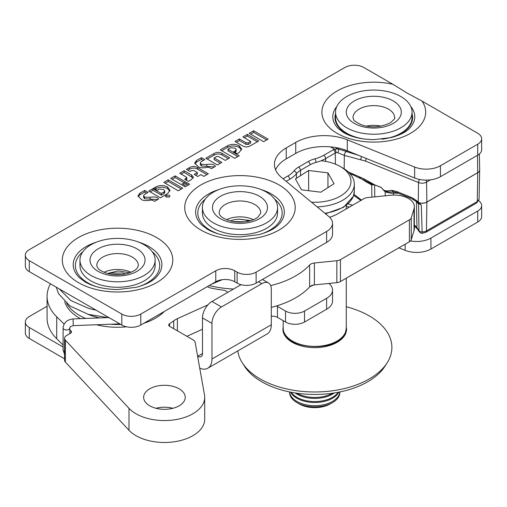 <?xml version="1.0" encoding="UTF-8"?>
<svg xmlns="http://www.w3.org/2000/svg" width="507" height="507" viewBox="0 0 507 507"><rect width="100%" height="100%" fill="white"/><g stroke="black" fill="none" stroke-linecap="round" stroke-linejoin="round"><path stroke-width="0.76" d="M366.428 126.129A20.806 12.01 180 0 1 381.163 126.129M335.545 112.155A38.253 22.086 0 0 0 359.976 132.745A38.253 22.086 0 0 0 402.064 127.035A38.253 22.086 0 0 0 412.045 112.155A38.253 22.086 0 0 0 387.614 91.564A38.253 22.086 0 0 0 345.527 97.274A38.253 22.086 0 0 0 335.545 112.155L335.545 117.637A38.253 22.086 0 0 0 365.604 139.21M381.986 139.21A38.253 22.086 0 0 0 402.064 132.517A38.253 22.086 0 0 0 412.045 117.637L412.045 112.155M202.394 207.496L202.394 212.978A37.581 21.7 0 0 0 230.108 233.911A37.581 21.7 0 0 0 277.557 212.978L277.557 207.496A37.581 21.7 0 0 0 249.843 186.563A37.581 21.7 0 0 0 202.394 207.496A37.581 21.7 0 0 0 230.108 228.435A37.581 21.7 0 0 0 277.557 207.496M253.411 219.696A20.806 12.01 0 0 0 245.439 217.275A20.806 12.01 0 0 0 226.54 219.696M250.908 220.596L239.133 219.195A16.775 9.684 0 0 0 230.305 220.951M239.133 219.195L244.38 219.746L248.95 221.128M233.163 221.572L245.363 221.793M311.444 202.179A36.238 20.92 0 0 0 350.172 185.695A36.238 20.92 0 0 0 340.355 166.55A36.238 20.92 0 0 0 321.096 160.744M340.355 166.55L342.726 167.918A39.597 22.859 180 0 1 354.323 184.079A39.597 22.859 180 0 1 353.455 188.838A39.597 22.859 180 0 1 317.167 206.894M332.522 402.577L330.152 403.946A21.814 12.593 180 0 1 299.307 403.946L296.931 402.577A25.166 14.532 0 0 0 332.522 402.577A25.166 14.532 0 0 0 339.341 395.327A25.166 14.532 0 0 0 339.893 392.304L339.893 391.943M289.56 391.943L289.56 392.304A25.166 14.532 0 0 0 296.931 402.577M332.484 393.223A25.166 14.532 180 0 1 296.975 393.223M338.834 392.152A25.166 14.532 180 0 1 314.727 402.507A25.166 14.532 180 0 1 290.625 392.152M338.201 392.279A25.166 14.532 180 0 1 314.727 401.563A25.166 14.532 180 0 1 291.259 392.279M339.855 391.949A25.166 14.532 180 0 1 339.341 394.167A25.166 14.532 180 0 1 312.794 405.632A25.166 14.532 180 0 1 289.598 391.949M334.392 392.938A25.166 14.532 180 0 1 295.061 392.938M301.507 189.821L320.83 192.191L334.056 183.711L327.953 172.862L308.624 170.491L295.397 178.965L301.507 189.821M308.624 190.695L308.624 170.491M327.953 187.628L327.953 172.862M346.268 306.76A77.178 44.559 180 0 1 387.133 362.847L385.009 366.174A74.909 43.247 180 0 1 299.149 393.508A74.909 43.247 180 0 1 244.45 366.174L242.321 362.847A77.178 44.559 180 0 1 237.789 350.914M387.133 362.847A77.178 44.559 180 0 1 298.674 391.005A77.178 44.559 180 0 1 242.321 362.847M346.268 326.977A31.795 18.353 180 0 1 308.117 347.244A31.795 18.353 180 0 1 283.185 326.977M194.023 170.631A88.281 50.966 180 0 1 194.162 170.713L197.35 172.564L194.156 174.395L197.743 176.474L200.937 174.642L203.89 176.354L208.333 173.806L197.521 167.538C194.903 166.017 192.185 166.068 189.365 167.69L186.43 169.376L190.036 171.467L191.792 170.46L193.928 170.58A88.281 50.966 180 0 1 194.023 170.631M392.957 84.314L407.489 93.263L422.014 101.089A51.891 29.957 180 0 1 402.311 137.182A51.891 29.957 180 0 1 337.104 133.341A51.891 29.957 180 0 1 330.444 95.69A51.891 29.957 180 0 1 392.957 84.314L363.83 67.501A13.423 7.751 0 0 0 344.849 67.501L29.279 249.691A13.423 7.751 0 0 0 25.35 255.167A13.423 7.751 0 0 0 29.279 260.649L121.813 314.074A13.423 7.751 0 0 0 140.8 314.074L215.773 270.782A13.423 7.751 180 0 1 234.754 270.782L237.13 272.158A13.423 7.751 0 0 0 256.111 272.158L326.622 231.446A20.134 11.623 0 0 0 332.522 223.226A20.134 11.623 0 0 0 328.878 216.559L281.734 177.678A40.268 23.246 180 0 1 274.452 164.344A40.268 23.246 180 0 1 286.246 147.911L295.733 142.429A40.268 23.246 180 0 1 347.301 139.824L414.637 167.044A20.134 11.623 0 0 0 440.425 165.745L477.721 144.21A13.423 7.751 0 0 0 481.65 138.728A13.423 7.751 0 0 0 477.721 133.252L422.014 101.089M140.8 314.074L140.8 325.031L215.773 281.746L215.773 270.782M140.8 325.031A13.423 7.751 180 0 1 121.813 325.031L121.813 314.074M29.279 260.649L29.279 271.606L121.813 325.031M29.279 271.606A13.423 7.751 180 0 1 25.35 266.124L25.35 255.167M481.65 138.728L481.65 149.692A13.423 7.751 180 0 1 477.721 155.167L440.425 176.702A20.134 11.623 180 0 1 414.637 178.008L347.301 150.782A40.268 23.246 0 0 0 340.919 148.678A40.268 23.246 0 0 0 295.733 153.387L286.246 158.868A40.268 23.246 0 0 0 275.586 169.826M332.522 223.226L332.522 234.183A20.134 11.623 180 0 1 326.622 242.403L326.622 231.446M256.111 272.158L256.111 283.115L326.622 242.403M256.111 283.115A13.423 7.751 180 0 1 237.13 283.115L237.13 272.158M234.754 270.782L234.754 281.746L237.13 283.115M234.754 281.746A13.423 7.751 0 0 0 215.773 281.746M150.446 200.252C151.073 199.739 152.455 200.1 154.591 201.33L158.653 198.991C157.424 197.084 154.559 196.513 150.059 197.286L144.622 197.109L143.589 195.708L144.33 194.555L148.12 192.375L144.717 190.404L139.894 193.173L137.967 195.867L141.592 199.676A5.222 3.01 0 0 0 141.852 199.809C143.715 200.671 146.58 200.823 150.446 200.252M201.355 164.338L200.322 162.937L201.057 161.784L204.847 159.61L201.444 157.639L196.507 160.472L194.701 163.083L198.529 166.968A2.427 1.401 0 0 0 198.624 167.012C200.455 167.868 203.269 168.007 207.065 167.449C207.75 166.904 209.22 167.297 211.476 168.628L215.456 166.34C214.271 164.338 211.381 163.729 206.786 164.522L201.355 164.338L201.355 165.985L200.322 164.585L200.322 162.937M179.712 173.242L186.215 177.013L186.849 177.716L184.656 179.263L188.3 181.373L191.228 179.693L193.44 177.197L191.576 174.997L184.149 170.688L179.712 173.242M166.188 195.214L165.536 196.114L166.182 197.014L169.294 197.014L169.94 196.114L169.3 195.22L166.188 195.214L166.062 196.938M175.118 175.878L170.682 178.432L181.227 184.542L185.663 181.994L175.118 175.878L175.118 177.52L172.107 179.256M182.305 185.169L185.163 186.83L189.605 184.275L186.741 182.615L182.305 185.169M178.293 190.778L182.729 188.23L168.248 179.827L163.805 182.381L178.293 190.778M159.027 189.117L163.552 189.377L164.718 190.911L163.976 191.995L161.359 193.497L152.949 188.623L148.728 191.05L160.377 197.8L167.557 193.674L169.978 190.302L167.57 186.944C163.685 185.08 159.794 185.074 155.896 186.931L153.64 188.224L157.094 190.226L159.027 189.117M222.085 153.412C219.468 151.897 216.743 151.954 213.916 153.577L205.81 158.235L217.383 164.946L221.819 162.392L214.112 157.924L216.603 156.492L218.739 156.6L225.285 160.396L229.728 157.848L222.085 153.412L222.085 155.06C219.468 153.539 216.743 153.596 213.916 155.224L207.236 159.059M230.463 147.803L235.014 148.057L236.18 149.59L235.438 150.674L233.619 151.72L237.048 153.71L239.209 152.468L241.636 149.096L239.228 145.737C235.356 143.874 231.471 143.874 227.58 145.724L220.292 149.914L234.773 158.311L239.215 155.763L227.966 149.242L230.463 147.803M248.17 142.841L246.028 142.733L239.431 138.912L234.995 141.459L242.561 145.851C245.115 147.334 247.79 147.271 250.578 145.667L258.741 140.971L247.34 134.361L242.904 136.915L250.661 141.415L248.17 142.841L248.17 144.489L246.028 144.381L239.431 140.553L236.42 142.29M263.672 141.7L268.108 139.152L253.627 130.749L249.191 133.303L263.672 141.7M266.688 139.97L253.627 132.397L250.61 134.127M253.627 132.397L253.627 130.749M250.661 141.415L250.661 143.056L248.17 144.489M257.322 141.789L247.34 136.009L244.33 137.739M247.34 136.009L247.34 134.361M239.431 140.553L239.431 138.912M237.789 156.581L227.966 150.883L227.966 149.242M241.509 149.92L239.228 147.385C235.356 145.522 231.471 145.515 227.58 147.366L221.717 150.737M236.18 149.59L236.18 151.238L235.039 152.544M228.302 158.666L222.085 155.06M220.393 163.21L214.112 159.566L214.112 157.924M169.851 191.126L167.57 188.585C163.685 186.722 159.794 186.715 155.896 188.572L155.066 189.048M164.718 190.911L164.718 192.552L163.976 193.636L161.359 195.144L152.949 190.264L150.154 191.874M152.949 190.264L152.949 188.623M161.359 195.144L161.359 193.497M181.31 189.048L168.248 181.474L165.231 183.204M168.248 181.474L168.248 179.827M188.179 185.093L186.741 184.263L183.724 185.993M186.741 184.263L186.741 182.615M184.237 182.812L175.118 177.52M169.42 196.938L166.188 196.855M193.186 178.027L184.149 172.329L181.132 174.066M184.149 172.329L184.149 170.688M186.849 177.716L186.849 179.358L186.075 180.086M206.907 174.623L197.521 169.18C194.903 167.665 192.185 167.716 189.365 169.332L187.85 170.2M197.35 172.564L197.35 174.205L195.582 175.219M214.474 166.904L201.355 165.985M203.421 160.427L201.444 159.28L196.507 162.12L196.507 160.472M196.507 162.12L194.878 163.907M201.444 159.28L201.444 157.639M146.694 193.192L144.717 192.045L139.894 194.821L139.894 193.173M139.894 194.821L138.138 196.697M144.717 192.045L144.717 190.404M157.62 199.587L144.622 198.75L143.589 197.35L143.589 195.708M329.632 217.224A32.549 18.791 0 0 0 337.738 213.808L363.956 198.674A6.711 3.872 180 0 1 367.537 197.603L390.72 195.246A20.134 11.623 180 0 1 414.346 206.691A20.134 11.623 180 0 1 414.035 208.713L411.266 217.769L411.266 239.691A6.711 3.872 180 0 1 409.403 241.757L340.438 281.556A6.711 3.872 180 0 1 336.857 282.633L314.397 284.921A6.711 3.872 0 0 0 309.631 286.918L309.631 265.003A6.711 3.872 180 0 1 314.397 263L314.397 284.921M414.346 206.691L414.346 228.606A20.134 11.623 180 0 1 414.035 230.628L411.266 239.691M271.296 307.362A78.851 45.529 0 0 0 309.631 286.918M209.157 285.568A78.851 45.529 0 0 0 233.518 289.034M270.675 285.599A78.851 45.529 0 0 0 309.631 265.003M336.857 282.633L336.857 260.718L314.397 263M336.857 260.718A6.711 3.872 0 0 0 340.438 259.641L340.438 281.556M409.403 241.757L409.403 219.835L340.438 259.641M409.403 219.835A6.711 3.872 0 0 0 411.266 217.769M79.967 260.097L79.967 265.579A37.581 21.7 0 0 0 134.913 284.82A37.581 21.7 0 0 0 155.129 265.579L155.129 260.097A37.581 21.7 0 0 0 100.177 240.857A37.581 21.7 0 0 0 79.967 260.097A37.581 21.7 0 0 0 134.913 279.338A37.581 21.7 0 0 0 155.129 260.097M130.983 272.303A20.806 12.01 0 0 0 107.928 270.82A20.806 12.01 0 0 0 104.106 272.303M164.382 311.412A53.685 30.997 180 0 1 143.785 323.308M108.099 273.609L109.791 273.108L122.58 273.032L125.641 273.926M112.396 274.426L121.23 274.585M126.623 326.812A53.685 30.997 180 0 1 96.412 324.759M80.41 318.65A53.685 30.997 180 0 1 64.687 301.684M129.767 272.766L118.448 270.928L107.554 273.469M172.957 408.274A20.806 12.01 0 0 0 155.928 408.274M179.155 388.818A20.806 12.01 0 0 0 156.479 386.214A20.806 12.01 0 0 0 143.639 397.311A20.806 12.01 0 0 0 149.73 405.803A20.806 12.01 0 0 0 172.405 408.408A20.806 12.01 0 0 0 185.245 397.311A20.806 12.01 0 0 0 179.155 388.818M63.102 345.026L56.714 338.714A70.467 40.68 180 0 1 47.081 318.181L47.081 296.265A70.467 40.68 180 0 1 50.453 283.831M64.116 324.112L56.714 316.799A70.467 40.68 180 0 1 47.081 296.265M204.708 397.311L204.708 419.232A40.268 23.246 0 0 1 174.288 441.774A40.268 23.246 0 0 1 128.993 430.253L65.365 362.061L65.365 340.146L128.993 408.338A40.268 23.246 0 0 0 174.288 419.853A40.268 23.246 0 0 0 204.708 397.311A40.268 23.246 0 0 0 204.498 394.94L195.138 342.295A6.711 3.872 0 0 0 193.205 339.95L169.693 326.369A3.353 1.939 180 0 1 168.711 325A3.353 1.939 180 0 1 169.585 323.694L169.585 326.305M173.736 328.707L173.736 320.811A70.467 40.68 180 0 1 169.585 323.694M173.736 320.811A20.134 11.623 180 0 1 177.374 318.675L207.921 304.865M227.63 292.431A6.711 3.872 0 0 0 222.788 290.067A82.21 47.462 0 0 1 211.261 288.128A10.064 5.811 180 0 1 207.35 286.607M65.365 340.146A6.711 3.872 180 0 1 64.56 338.308A6.711 3.872 180 0 1 66.525 335.571L70.498 333.276A3.353 1.939 0 0 0 71.481 331.908A3.353 1.939 0 0 0 71.024 330.932L69.814 329.734M65.365 362.061A6.711 3.872 180 0 1 64.56 360.224L64.56 338.308M202.489 329.239L186.88 336.293M359.317 177.57A165.966 95.823 180 0 1 365.801 181.677L371.694 184.935L374.559 184.852L381.34 187.596L384.059 190.759C387.006 191.912 390.194 192.254 393.609 191.785A2.687 1.711 -88.4 0 1 393.464 191.792L397.551 192.888L411.019 198.332A2.687 1.255 -68 0 1 410.486 197.115A2.687 1.255 -68 0 1 410.486 197.077L397.019 191.633L392 190.34C388.47 190.417 384.75 192.711 381.359 187.527L374.572 184.782L363.849 178.794L348.252 171.917M397.551 192.888A2.687 1.255 -68 0 1 397.019 191.671A2.687 1.255 -68 0 1 397.019 191.633M349.963 173.654L353.271 174.991A2.687 1.255 -68 0 1 352.739 173.768A2.687 1.255 -68 0 1 352.739 173.73M365.801 181.677A3.353 2.079 123.9 0 0 365.579 180.707M361.497 200.094L353.962 194.384M358.633 155.364L337.89 148.868L334.55 149.166A2.687 1.28 67.5 0 1 336.116 152.582L337.776 152.734L344.335 155.395L365.566 161.118L418.522 182.526L418.288 201.849L413.287 198.389L410.486 197.077M384.059 190.759L385.193 191.766L385.244 195.803M479.064 199.099L476.586 203.028A3.353 1.939 60 0 0 477.277 201.539L477.721 172.741A6.711 3.872 0 0 0 479.685 170.048L479.064 199.099A6.09 3.517 180 0 1 477.277 201.539L426.438 230.894A6.09 3.517 180 0 1 422.128 231.921L421.311 205.196L418.288 201.849M416.405 201.437A23.544 13.594 180 0 1 416.431 201.475A3.353 2.529 144 0 0 416.431 201.456A191.323 110.456 180 0 1 417.413 202.851L418.592 204.188L418.997 230.685A3.353 2.554 146.2 0 0 419.34 231.8A3.353 3.353 0 0 0 422.128 233.296L425.741 232.383L476.586 203.028M422.128 233.296L422.128 231.921A3.353 1.984 179.1 0 1 418.997 230.685A191.887 110.786 0 0 0 416.95 227.744L416.431 201.475M411.019 198.332L417.546 202.299A3.353 3.061 125.7 0 1 418.592 204.188C419.074 203.732 419.973 204.068 421.311 205.196M353.271 174.991L370.972 183.559L374.559 184.852A2.687 1.001 -60.4 0 1 374.572 184.782M371.904 197.16L371.694 184.935A3.353 2.706 105.7 0 0 370.972 183.559A2.687 0.944 -59 0 1 370.978 182.704M417.413 202.851A3.353 2.541 145.1 0 0 417.255 202.071M417.673 201.425A2.687 0.646 -51.9 0 0 417.546 202.299L419.657 203.244M366.409 158.507A2.687 1.255 112 0 0 365.566 161.118M361.687 156.6A2.687 1.635 96.1 0 0 361.016 159.946M335.336 147.486A54.357 31.383 180 0 0 335.355 147.499A54.357 31.383 180 0 0 337.89 148.868A2.687 1.477 109.9 0 1 337.776 152.734M393.109 191.792L393.464 191.792A2.687 1.711 -88.4 0 1 392 190.34M415.689 200.905A2.687 0.697 -53 0 1 415.765 199.992M477.721 211.058L430.931 238.075L430.931 249.032L477.721 222.022L477.721 211.058A13.423 7.751 0 0 0 481.65 205.582A13.423 7.751 0 0 0 478.703 200.734M199.745 368.215A20.134 11.623 -120 0 0 207.807 368.221A20.134 11.623 -120 0 0 211.166 364.013A20.134 11.623 -120 0 0 211.977 359.007L211.977 323.39L202.489 317.908A13.423 7.751 -60 0 1 211.977 301.469L241.053 284.687M304.511 322.021A13.423 7.751 180 0 1 285.53 322.021L285.53 311.057A13.423 7.751 0 0 0 304.511 311.057L304.511 322.021L326.622 309.251A20.134 11.623 180 0 0 332.522 301.031L332.522 290.074A20.134 11.623 180 0 1 326.622 298.293L326.622 309.251M285.53 311.057L277.462 306.399L277.462 317.363L285.53 322.021M277.462 317.363A6.711 3.872 0 0 0 271.296 316.317M47.081 306.26L29.279 316.539A13.423 7.751 0 0 0 25.35 322.021A13.423 7.751 0 0 0 29.279 327.497L29.279 338.454L64.56 358.823M29.279 338.454A13.423 7.751 180 0 1 25.35 332.979L25.35 322.021M481.65 205.582L481.65 216.54A13.423 7.751 180 0 1 477.721 222.022M430.931 249.032A20.134 11.623 180 0 1 405.144 250.331L398.908 247.815M304.511 311.057L326.622 298.293M328.923 283.445A20.134 11.623 180 0 1 332.522 290.074M430.931 238.075A20.134 11.623 180 0 1 410.505 240.914M29.279 327.497L63.102 347.022M197.743 356.941L197.743 356.263A6.711 3.872 -120 0 0 201.095 356.598A6.711 3.872 -120 0 0 202.489 353.525L197.743 356.263A20.134 11.623 0 0 0 197.61 356.187M276.48 305.936A6.711 3.872 180 0 1 277.462 306.399M211.977 301.469L221.47 306.95L261.802 283.66A13.423 7.751 120 0 1 268.514 282.995A13.423 7.751 120 0 1 271.296 289.142L271.296 324.759A20.134 11.623 60 0 1 267.126 333.974L207.807 368.221M202.489 353.525L202.489 317.908M221.47 306.95A13.423 7.751 120 0 0 211.977 323.39M358.424 109.544A20.806 12.01 0 0 0 352.992 117.637C354.209 119.646 351.503 119.912 360.99 124.608C370.744 128.144 380.592 127.498 390.536 122.669C394.161 119.494 395.511 117.814 394.598 117.637A20.806 12.01 0 0 0 381.315 106.432A20.806 12.01 0 0 0 358.424 109.544M394.129 122.859A27.517 15.888 180 0 1 355.255 123.892A27.517 15.888 180 0 1 353.461 101.451A27.517 15.888 180 0 1 392.336 100.418A27.517 15.888 180 0 1 394.129 122.859M247.201 192.172A27.517 15.888 180 0 1 266.524 211.666A27.517 15.888 180 0 1 232.751 222.827A27.517 15.888 180 0 1 213.428 203.326A27.517 15.888 180 0 1 247.201 192.172M260.782 212.978A20.806 12.01 0 0 0 245.439 201.387A20.806 12.01 0 0 0 219.17 212.978C218.986 213.65 219.721 218.72 233.79 221.673C244.19 222.807 252.258 221.286 257.993 217.11L260.782 212.978M346.268 328.194L345.527 332.281C339.671 353.664 281.125 349.969 283.185 328.194A31.542 18.208 0 0 0 311.431 346.3A31.542 18.208 0 0 0 345.578 331.977A31.542 18.208 0 0 0 346.268 328.194L346.268 278.191M324.924 213.295A39.597 22.859 0 0 0 353.455 195.962A39.597 22.859 0 0 0 354.323 191.202L354.323 184.079M82.875 251.726A42.163 24.342 0 0 0 87.73 282.792A42.163 24.342 0 0 0 96.526 286.683M138.582 286.677A42.163 24.342 0 0 0 152.214 251.726M138.696 242.162A44.343 25.604 180 0 1 148.9 246.56A44.343 25.604 180 0 1 155.744 277.665C151.846 281.613 145.344 284.826 136.25 287.304L117.675 289.535C104.518 289.339 93.694 286.823 85.195 281.987L79.346 277.665A44.343 25.604 180 0 1 96.4 242.162M205.303 199.124A42.163 24.342 0 0 0 210.164 230.191A42.163 24.342 0 0 0 218.954 234.082M261.01 234.076A42.163 24.342 0 0 0 274.648 199.124M261.124 189.561A44.343 25.604 180 0 1 271.334 193.959A44.343 25.604 180 0 1 278.178 225.064C274.274 229.012 267.778 232.225 258.678 234.703L240.103 236.927C226.952 236.737 216.121 234.221 207.623 229.386L201.773 225.064A44.343 25.604 180 0 1 218.828 189.561M335.545 113.86A38.805 22.403 0 0 0 346.357 133.48A38.805 22.403 0 0 0 354.368 137.029M393.242 137.023A38.805 22.403 0 0 0 412.045 113.86M410.784 106.527A40.991 23.664 180 0 1 409.105 128.74L408.965 128.873M78.484 282.653A55.244 31.897 180 0 1 78.484 237.549A55.244 31.897 180 0 1 156.612 237.549A55.244 31.897 180 0 1 156.612 282.653A55.244 31.897 180 0 1 78.484 282.653M200.911 230.051A55.244 31.897 180 0 1 200.911 184.941A55.244 31.897 180 0 1 279.04 184.941A55.244 31.897 180 0 1 279.04 230.051A55.244 31.897 180 0 1 200.911 230.051M409.105 128.74C405.587 132.321 399.605 135.268 391.163 137.581L373.913 139.653C361.681 139.463 351.649 137.137 343.816 132.676L338.486 128.74A40.991 23.664 180 0 1 336.806 106.527M477.721 155.167L477.721 144.21M440.425 176.702L440.425 165.745M286.246 158.868L286.246 147.911M295.733 153.387L295.733 142.429M347.301 150.782L347.301 139.824M414.637 178.008L414.637 167.044M246.028 144.381L246.028 142.733M227.58 147.366L227.58 145.724M239.228 147.385L239.228 145.737M235.438 152.315L235.438 150.674M213.916 155.224L213.916 153.577M155.896 188.572L155.896 186.931M167.57 188.585L167.57 186.944M163.976 193.636L163.976 191.995M191.576 176.639L191.576 174.997M186.405 179.896L186.405 178.255M189.365 169.332L189.365 167.69M197.521 169.18L197.521 167.538M206.786 166.163L206.786 164.522M144.622 198.75L144.622 197.109M150.059 198.934L150.059 197.286M414.035 230.628L414.035 208.713M104.829 246.015A27.517 15.888 180 0 1 141.947 252.759A27.517 15.888 180 0 1 130.261 274.186A27.517 15.888 180 0 1 93.142 267.442A27.517 15.888 180 0 1 104.829 246.015M138.348 265.579A20.806 12.01 0 0 0 107.928 254.926A20.806 12.01 0 0 0 96.742 265.579L97.68 267.886C98.092 268.457 99.987 271.283 108.162 273.628C115.013 275.238 121.737 275.111 128.328 273.241C136.649 270.199 136.668 268.495 137.391 267.911L138.348 265.579M120.831 324.461A53.685 30.997 180 0 1 110.247 324.233M85.639 318.453A53.685 30.997 180 0 1 66.709 303.49M87.717 314.194A50.332 29.057 0 0 0 99.556 317.927M56.714 338.714L56.714 316.799M128.993 430.253L128.993 408.338M71.024 332.884L71.024 330.932M177.374 330.805L177.374 318.675M374.774 196.868L374.622 184.878A2.687 1.255 -68 0 1 374.622 184.84A2.687 1.255 -68 0 1 374.622 184.802M283.071 178.787L287.799 176.056A30.445 17.58 180 0 0 293.965 170.929A22.815 13.169 0 0 1 298.585 167.088L308.212 161.53A22.815 13.169 0 0 1 314.866 158.862A30.445 17.58 180 0 0 323.745 155.3L333.34 149.761A9.817 5.666 0 0 1 334.55 149.166A58.387 33.709 180 0 1 332.51 148.044A58.387 33.709 180 0 1 330.57 146.872M419.34 231.8L417.331 228.923A3.353 2.529 144 0 1 416.95 227.744A24.108 13.917 0 0 0 414.346 225.045M286.17 181.341L289.7 179.301A33.132 19.127 0 0 0 296.405 173.724A20.128 11.623 180 0 1 300.48 170.339L310.113 164.781A20.128 11.623 180 0 1 315.981 162.424A33.132 19.127 0 0 0 325.64 158.552L335.235 153.013A7.136 4.119 180 0 1 336.116 152.582M346.465 151.631A2.687 1.28 111.2 0 0 344.335 155.395L344.177 168.799M333.34 149.761A2.687 1.553 60 0 1 335.235 153.013L335.406 164.16M425.741 232.383A3.353 1.939 60 0 0 426.438 230.894L426.875 202.097L477.721 172.741A2.687 1.553 60 0 0 477.721 172.665L426.875 202.02A6.711 3.872 180 0 1 419.074 202.73M419.181 202.838A6.711 3.872 0 0 0 426.875 202.097A2.687 1.553 60 0 0 426.875 202.02L426.577 182.121L430.544 179.833M479.343 154.033L479.685 170.048A6.711 3.872 0 0 0 479.685 169.965M393.527 195.075L393.533 193.154A23.544 13.594 180 0 1 398.629 193.325M385.193 191.766A13.366 7.713 0 0 0 393.533 193.154L393.59 191.798M477.461 155.319L477.721 172.665A6.711 3.872 180 0 0 479.685 169.877M323.745 155.3A2.687 1.553 60 0 1 325.64 158.552L325.684 161.397M298.585 167.088A2.687 1.553 60 0 1 300.48 170.339L300.562 175.656M293.965 170.929A2.687 1.996 38.4 0 1 296.405 173.724L296.494 178.268M419.682 179.484A2.687 1.255 112 0 0 418.522 182.526A6.287 3.631 0 0 0 426.577 182.121A2.687 1.553 60 0 0 425.912 180.105M314.866 158.862A2.687 0.913 75.2 0 1 315.981 162.424M308.212 161.53A2.687 1.553 60 0 1 310.113 164.781M287.799 176.056A2.687 1.553 60 0 1 289.7 179.301M364.121 179.934A2.687 1.052 -61.9 0 1 363.849 178.794M413.528 199.511A2.687 1.02 -61 0 1 413.287 198.389M349.31 207.129A54.522 31.478 180 0 1 346.268 206.178M348.094 203.877A52.082 30.065 0 0 0 352.65 205.202M313.827 284.991L309.847 286.702M271.296 324.759L211.977 359.007M261.802 283.66L258.481 281.746M405.144 250.331L405.144 244.209M69.808 327.89A3.353 1.939 180 0 1 69.814 328.016C70.524 327.3 68.521 327.034 73.281 325.64L73.027 318.935C67.013 319.632 63.705 322.661 63.102 328.016A3.353 1.939 180 0 1 63.115 327.839M69.814 333.669L69.814 328.016A3.353 1.939 180 0 1 68.439 329.582A3.353 1.939 180 0 1 65.035 329.772A3.353 1.939 180 0 1 63.109 328.143A3.353 1.939 180 0 1 63.102 328.016L63.102 349.938A3.353 1.939 180 0 0 63.109 350.064A3.353 1.939 180 0 0 64.56 351.535M325.488 213.758L343.531 207.331L353.404 196.26L354.323 191.202M283.185 328.194L283.185 320.665M346.268 208.884L346.268 205.424M342.884 149.229L350.007 151.878M414.346 226.002L417.331 228.923M360.864 200.461L353.721 195.309M268.514 282.995L262.417 279.471M63.102 349.938L64.56 354.507M56.264 287.184L58.552 293.686L69.972 305.962L88.307 314.365L109.36 317.838M59.249 288.908L70.879 300.543L88.852 308.497L96.172 310.227M119.804 323.872L73.281 325.64M106.578 317.655L73.027 318.935M211.463 284.231L222.294 279.668"/></g></svg>
